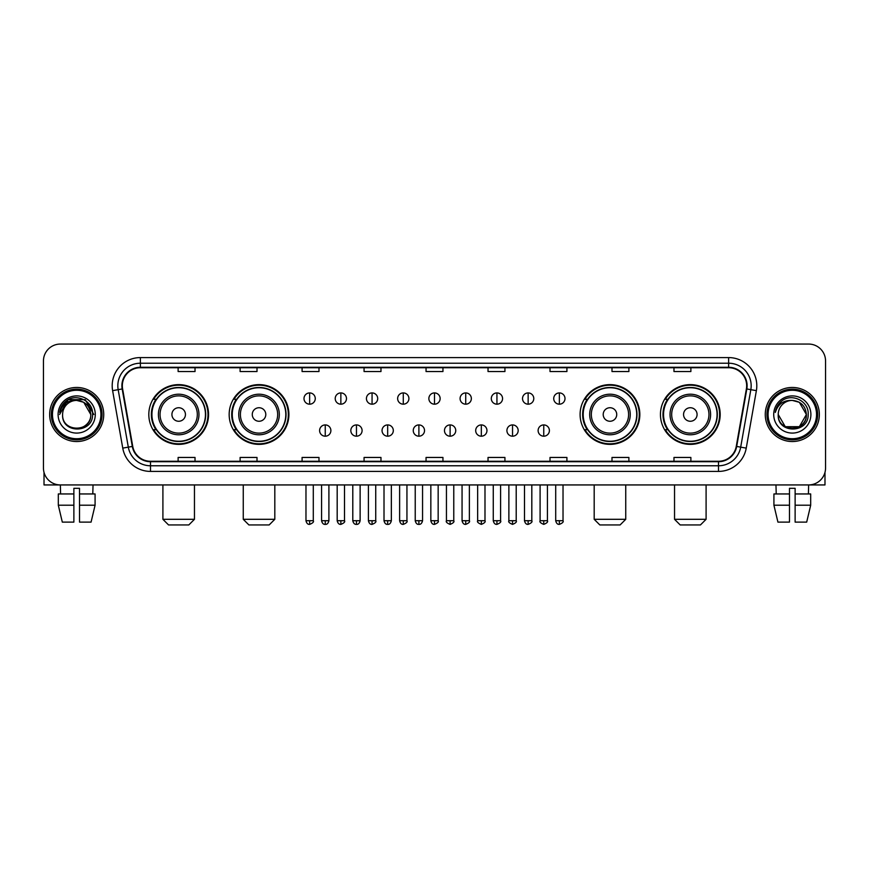 <?xml version="1.0" encoding="UTF-8"?>
<svg xmlns="http://www.w3.org/2000/svg" width="869" height="869" viewBox="0 0 869 869"><rect width="100%" height="100%" fill="white"/><g stroke="black" fill="none" stroke-linecap="round" stroke-linejoin="round"><path stroke-width="1.3" d="M660.451 414.502A29.861 29.861 0 0 0 690.312 444.363A29.861 29.861 0 0 0 720.184 414.502A29.861 29.861 0 0 0 690.312 384.63A29.861 29.861 0 0 0 660.451 414.502M580.101 414.502A29.861 29.861 0 0 0 609.962 444.363A29.861 29.861 0 0 0 639.834 414.502A29.861 29.861 0 0 0 609.962 384.63A29.861 29.861 0 0 0 580.101 414.502M229.166 414.502A29.861 29.861 0 0 0 259.038 444.363A29.861 29.861 0 0 0 288.899 414.502A29.861 29.861 0 0 0 259.038 384.63A29.861 29.861 0 0 0 229.166 414.502M148.816 414.502A29.861 29.861 0 0 0 178.688 444.363A29.861 29.861 0 0 0 208.549 414.502A29.861 29.861 0 0 0 178.688 384.63A29.861 29.861 0 0 0 148.816 414.502M155.985 429.71A27.33 27.33 0 0 1 155.985 399.284M236.335 429.71A27.33 27.33 0 0 1 236.335 399.284M587.259 429.71A27.33 27.33 0 0 1 587.259 399.284M667.609 429.71A27.33 27.33 0 0 1 667.609 399.284M43.45 360.972L43.45 468.022A16.902 16.902 0 0 0 60.352 484.935L808.648 484.935A16.902 16.902 0 0 0 825.55 468.022L825.55 360.972A16.902 16.902 0 0 0 808.648 344.059L60.352 344.059A16.902 16.902 0 0 0 43.45 360.972L43.45 468.022M49.652 414.502A27.048 27.048 0 0 0 76.7 441.539A27.048 27.048 0 0 0 103.737 414.502A27.048 27.048 0 0 0 76.7 387.455A27.048 27.048 0 0 0 49.652 414.502A27.048 27.048 0 0 0 76.7 441.539A27.048 27.048 0 0 0 103.737 414.502A27.048 27.048 0 0 0 76.7 387.455A27.048 27.048 0 0 0 49.652 414.502M765.263 414.502A27.048 27.048 0 0 0 792.3 441.539A27.048 27.048 0 0 0 819.348 414.502A27.048 27.048 0 0 0 792.3 387.455A27.048 27.048 0 0 0 765.263 414.502A27.048 27.048 0 0 0 792.3 441.539A27.048 27.048 0 0 0 819.348 414.502A27.048 27.048 0 0 0 792.3 387.455A27.048 27.048 0 0 0 765.263 414.502M122.333 385.76A18.032 18.032 0 0 1 140.365 367.728L728.635 367.728A18.032 18.032 0 0 1 746.395 388.888L736.26 446.362A18.032 18.032 0 0 1 718.5 461.265L150.5 461.265A18.032 18.032 0 0 1 132.74 446.362L122.605 388.888A18.032 18.032 0 0 1 122.333 385.76M121.888 385.76A18.477 18.477 0 0 0 122.171 388.964L132.305 446.438A18.477 18.477 0 0 0 150.5 461.711L718.5 461.711A18.477 18.477 0 0 0 736.695 446.438L746.829 388.964A18.477 18.477 0 0 0 728.635 367.283L140.365 367.283A18.477 18.477 0 0 0 121.888 385.76M112.622 390.648A28.177 28.177 0 0 1 140.365 357.583L728.635 357.583A28.177 28.177 0 0 1 756.378 390.648L746.243 448.122A28.177 28.177 0 0 1 718.5 471.411L150.5 471.411A28.177 28.177 0 0 1 122.757 448.122L112.622 390.648L118.173 389.67A22.54 22.54 0 0 1 140.365 363.22L728.635 363.22A22.54 22.54 0 0 1 750.827 389.67L740.692 447.144A22.54 22.54 0 0 1 718.5 465.773L150.5 465.773A22.54 22.54 0 0 1 128.308 447.144L118.173 389.67A22.54 22.54 0 0 1 117.826 385.76M808.648 344.059L60.352 344.059M60.602 493.95L60.352 484.935L808.648 484.935L808.398 493.95M825.55 468.022L825.55 360.972M736.695 446.438L740.692 447.144L750.827 389.67L756.378 390.648M426.049 367.728L426.049 371.541L442.951 371.541L442.951 367.728M364.068 367.728L364.068 371.541L380.97 371.541L380.97 367.728M302.086 367.728L302.086 371.541L318.988 371.541L318.988 367.728M240.105 367.728L240.105 371.541L257.007 371.541L257.007 367.728M178.123 367.728L178.123 371.541L195.025 371.541L195.025 367.728M488.03 367.728L488.03 371.541L504.932 371.541L504.932 367.728M550.012 367.728L550.012 371.541L566.914 371.541L566.914 367.728M611.993 367.728L611.993 371.541L628.895 371.541L628.895 367.728M673.975 367.728L673.975 371.541L690.877 371.541L690.877 367.728M442.951 461.265L442.951 457.452L426.049 457.452L426.049 461.265M380.97 461.265L380.97 457.452L364.068 457.452L364.068 461.265M318.988 461.265L318.988 457.452L302.086 457.452L302.086 461.265M257.007 461.265L257.007 457.452L240.105 457.452L240.105 461.265M195.025 461.265L195.025 457.452L178.123 457.452L178.123 461.265M504.932 461.265L504.932 457.452L488.03 457.452L488.03 461.265M566.914 461.265L566.914 457.452L550.012 457.452L550.012 461.265M628.895 461.265L628.895 457.452L611.993 457.452L611.993 461.265M690.877 461.265L690.877 457.452L673.975 457.452L673.975 461.265M44.015 472.356L44.015 484.935L109.375 484.935M58.31 493.95L58.31 505.215L62.318 522.117L58.31 505.215L58.31 493.95L73.876 493.95L73.876 488.313L79.513 488.313L79.513 493.95L95.079 493.95L95.079 505.215L91.071 522.117L95.079 505.215L79.513 505.215L79.513 493.95M93.037 484.935L92.787 493.95M73.876 493.95L73.876 522.117L62.318 522.117M58.31 505.215L73.876 505.215M91.071 522.117L79.513 522.117L79.513 505.215M100.923 414.502A24.234 24.234 0 0 0 76.7 390.268A24.234 24.234 0 0 0 52.466 414.502A24.234 24.234 0 0 0 76.7 438.726A24.234 24.234 0 0 0 100.923 414.502M102.053 414.502A25.353 25.353 0 0 0 76.7 389.138A25.353 25.353 0 0 0 51.336 414.502A25.353 25.353 0 0 0 76.7 439.855A25.353 25.353 0 0 0 102.053 414.502M90.778 414.502C89.941 405.942 85.249 401.239 76.7 400.413L83.739 402.293L90.778 414.502L83.739 402.293L76.7 400.413L83.739 402.293L90.778 414.502L83.739 402.293L76.7 400.413L83.739 402.293L90.778 414.502L83.739 402.293L76.7 400.413L83.739 402.293L90.778 414.502C91.647 432.664 61.742 432.664 62.611 414.502C61.351 434.044 93.222 433.609 92.559 414.502C93.602 401.076 76.027 392.549 65.892 401.196C62.362 404.15 60.287 407.898 59.679 412.449C62.34 404.052 68.01 400.044 76.7 400.413L83.739 402.293L90.778 414.502C91.647 432.664 61.742 432.664 62.611 414.502C61.742 432.664 91.647 432.664 90.778 414.502C91.647 432.664 61.742 432.664 62.611 414.502C61.742 432.664 91.647 432.664 90.778 414.502C91.647 432.664 61.742 432.664 62.611 414.502C61.742 432.664 91.647 432.664 90.778 414.502C91.647 432.664 61.742 432.664 62.611 414.502C61.742 432.664 91.647 432.664 90.778 414.502C91.647 432.664 61.742 432.664 62.611 414.502C61.742 432.664 91.647 432.664 90.778 414.502C91.647 432.664 61.742 432.664 62.611 414.502C61.742 432.664 91.647 432.664 90.778 414.502C91.647 432.664 61.742 432.664 62.611 414.502A14.089 14.089 0 0 1 76.7 400.413L83.739 402.293L90.778 414.502C91.343 425.43 77.287 432.697 68.705 426.103M58.104 414.502A18.597 18.597 0 0 0 76.7 433.088A18.597 18.597 0 0 0 95.286 414.502A18.597 18.597 0 0 0 76.7 395.906A18.597 18.597 0 0 0 58.104 414.502M65.892 401.196L61.732 406.138M61.612 406.355L68.13 399.653L85.26 399.653L93.83 414.502L85.26 399.653L68.13 399.653L59.559 414.502M61.482 406.616L61.851 405.932L61.482 406.616M188.823 524.941L168.543 524.941L162.905 519.304L194.46 519.304L188.823 524.941M185.445 414.502A6.756 6.756 0 0 0 178.688 407.735A6.756 6.756 0 0 0 171.921 414.502A6.756 6.756 0 0 0 178.688 421.259A6.756 6.756 0 0 0 185.445 414.502M198.968 414.502A20.28 20.28 0 0 0 178.688 394.211A20.28 20.28 0 0 0 158.397 414.502A20.28 20.28 0 0 0 178.688 434.782A20.28 20.28 0 0 0 198.968 414.502A20.28 20.28 0 0 1 178.688 434.782A20.28 20.28 0 0 1 158.397 414.502M205.453 414.502A26.765 26.765 0 0 0 178.688 387.737A26.765 26.765 0 0 0 151.923 414.502A26.765 26.765 0 0 0 178.688 441.256A26.765 26.765 0 0 0 205.453 414.502M207.984 414.502A29.296 29.296 0 0 1 153.639 429.71L156.355 429.71A27.015 27.015 0 0 0 196.557 434.75A27.015 27.015 0 0 0 196.557 394.244A27.015 27.015 0 0 0 156.355 399.284L153.639 399.284A29.296 29.296 0 0 1 207.984 414.502M269.173 524.941L248.892 524.941L243.255 519.304L274.81 519.304L269.173 524.941M265.795 414.502A6.756 6.756 0 0 0 259.038 407.735A6.756 6.756 0 0 0 252.271 414.502A6.756 6.756 0 0 0 259.038 421.259A6.756 6.756 0 0 0 265.795 414.502M279.318 414.502A20.28 20.28 0 0 0 259.038 394.211A20.28 20.28 0 0 0 238.747 414.502A20.28 20.28 0 0 0 259.038 434.782A20.28 20.28 0 0 0 279.318 414.502A20.28 20.28 0 0 1 259.038 434.782A20.28 20.28 0 0 1 238.747 414.502M285.803 414.502A26.765 26.765 0 0 0 259.038 387.737A26.765 26.765 0 0 0 232.273 414.502A26.765 26.765 0 0 0 259.038 441.256A26.765 26.765 0 0 0 285.803 414.502M288.334 414.502A29.296 29.296 0 0 1 233.989 429.71L236.705 429.71A27.015 27.015 0 0 0 276.907 434.75A27.015 27.015 0 0 0 276.907 394.244A27.015 27.015 0 0 0 236.705 399.284L233.989 399.284A29.296 29.296 0 0 1 288.334 414.502M620.108 524.941L599.827 524.941L594.19 519.304L625.745 519.304L620.108 524.941M616.729 414.502A6.756 6.756 0 0 0 609.962 407.735A6.756 6.756 0 0 0 603.205 414.502A6.756 6.756 0 0 0 609.962 421.259A6.756 6.756 0 0 0 616.729 414.502M630.253 414.502A20.28 20.28 0 0 0 609.962 394.211A20.28 20.28 0 0 0 589.682 414.502A20.28 20.28 0 0 0 609.962 434.782A20.28 20.28 0 0 0 630.253 414.502A20.28 20.28 0 0 1 609.962 434.782A20.28 20.28 0 0 1 589.682 414.502M636.727 414.502A26.765 26.765 0 0 0 609.962 387.737A26.765 26.765 0 0 0 583.197 414.502A26.765 26.765 0 0 0 609.962 441.256A26.765 26.765 0 0 0 636.727 414.502M639.269 414.502A29.296 29.296 0 0 1 584.924 429.71L587.64 429.71A27.015 27.015 0 0 0 627.842 434.75A27.015 27.015 0 0 0 627.842 394.244A27.015 27.015 0 0 0 587.64 399.284L584.924 399.284A29.296 29.296 0 0 1 639.269 414.502M700.457 524.941L680.177 524.941L674.54 519.304L706.095 519.304L700.457 524.941M697.079 414.502A6.756 6.756 0 0 0 690.312 407.735A6.756 6.756 0 0 0 683.555 414.502A6.756 6.756 0 0 0 690.312 421.259A6.756 6.756 0 0 0 697.079 414.502M710.603 414.502A20.28 20.28 0 0 0 690.312 394.211A20.28 20.28 0 0 0 670.032 414.502A20.28 20.28 0 0 0 690.312 434.782A20.28 20.28 0 0 0 710.603 414.502A20.28 20.28 0 0 1 690.312 434.782A20.28 20.28 0 0 1 670.032 414.502M717.077 414.502A26.765 26.765 0 0 0 690.312 387.737A26.765 26.765 0 0 0 663.547 414.502A26.765 26.765 0 0 0 690.312 441.256A26.765 26.765 0 0 0 717.077 414.502M719.619 414.502A29.296 29.296 0 0 1 665.274 429.71L667.989 429.71A27.015 27.015 0 0 0 708.192 434.75A27.015 27.015 0 0 0 708.192 394.244A27.015 27.015 0 0 0 667.989 399.284L665.274 399.284A29.296 29.296 0 0 1 719.619 414.502M309.636 392.918A5.638 5.638 0 0 0 303.998 398.545A5.638 5.638 0 0 0 309.636 404.183A5.638 5.638 0 0 0 315.273 398.545A5.638 5.638 0 0 0 309.636 392.918L309.636 404.183A5.638 5.638 0 0 0 315.273 398.545A5.638 5.638 0 0 0 309.636 392.918M340.854 392.918A5.638 5.638 0 0 0 335.217 398.545A5.638 5.638 0 0 0 340.854 404.183A5.638 5.638 0 0 0 346.481 398.545A5.638 5.638 0 0 0 340.854 392.918L340.854 404.183A5.638 5.638 0 0 0 346.481 398.545A5.638 5.638 0 0 0 340.854 392.918M372.062 392.918A5.638 5.638 0 0 0 366.436 398.545A5.638 5.638 0 0 0 372.062 404.183A5.638 5.638 0 0 0 377.7 398.545A5.638 5.638 0 0 0 372.062 392.918L372.062 404.183A5.638 5.638 0 0 0 377.7 398.545A5.638 5.638 0 0 0 372.062 392.918M403.281 392.918A5.638 5.638 0 0 0 397.644 398.545A5.638 5.638 0 0 0 403.281 404.183A5.638 5.638 0 0 0 408.919 398.545A5.638 5.638 0 0 0 403.281 392.918L403.281 404.183A5.638 5.638 0 0 0 408.919 398.545A5.638 5.638 0 0 0 403.281 392.918M434.5 392.918A5.638 5.638 0 0 0 428.862 398.545A5.638 5.638 0 0 0 434.5 404.183A5.638 5.638 0 0 0 440.138 398.545A5.638 5.638 0 0 0 434.5 392.918L434.5 404.183A5.638 5.638 0 0 0 440.138 398.545A5.638 5.638 0 0 0 434.5 392.918M465.719 392.918A5.638 5.638 0 0 0 460.081 398.545A5.638 5.638 0 0 0 465.719 404.183A5.638 5.638 0 0 0 471.356 398.545A5.638 5.638 0 0 0 465.719 392.918L465.719 404.183A5.638 5.638 0 0 0 471.356 398.545A5.638 5.638 0 0 0 465.719 392.918M496.938 392.918A5.638 5.638 0 0 0 491.3 398.545A5.638 5.638 0 0 0 496.938 404.183A5.638 5.638 0 0 0 502.564 398.545A5.638 5.638 0 0 0 496.938 392.918L496.938 404.183A5.638 5.638 0 0 0 502.564 398.545A5.638 5.638 0 0 0 496.938 392.918M528.146 392.918A5.638 5.638 0 0 0 522.519 398.545A5.638 5.638 0 0 0 528.146 404.183A5.638 5.638 0 0 0 533.783 398.545A5.638 5.638 0 0 0 528.146 392.918L528.146 404.183A5.638 5.638 0 0 0 533.783 398.545A5.638 5.638 0 0 0 528.146 392.918M559.364 392.918A5.638 5.638 0 0 0 553.727 398.545A5.638 5.638 0 0 0 559.364 404.183A5.638 5.638 0 0 0 565.002 398.545A5.638 5.638 0 0 0 559.364 392.918L559.364 404.183A5.638 5.638 0 0 0 565.002 398.545A5.638 5.638 0 0 0 559.364 392.918M325.245 424.919A5.638 5.638 0 0 0 319.607 430.557A5.638 5.638 0 0 0 325.245 436.195A5.638 5.638 0 0 0 330.883 430.557A5.638 5.638 0 0 0 325.245 424.919L325.245 436.195A5.638 5.638 0 0 0 330.883 430.557A5.638 5.638 0 0 0 325.245 424.919M356.464 424.919A5.638 5.638 0 0 0 350.826 430.557A5.638 5.638 0 0 0 356.464 436.195A5.638 5.638 0 0 0 362.091 430.557A5.638 5.638 0 0 0 356.464 424.919L356.464 436.195A5.638 5.638 0 0 0 362.091 430.557A5.638 5.638 0 0 0 356.464 424.919M387.672 424.919A5.638 5.638 0 0 0 382.045 430.557A5.638 5.638 0 0 0 387.672 436.195A5.638 5.638 0 0 0 393.309 430.557A5.638 5.638 0 0 0 387.672 424.919L387.672 436.195A5.638 5.638 0 0 0 393.309 430.557A5.638 5.638 0 0 0 387.672 424.919M418.891 424.919A5.638 5.638 0 0 0 413.253 430.557A5.638 5.638 0 0 0 418.891 436.195A5.638 5.638 0 0 0 424.528 430.557A5.638 5.638 0 0 0 418.891 424.919L418.891 436.195A5.638 5.638 0 0 0 424.528 430.557A5.638 5.638 0 0 0 418.891 424.919M450.109 424.919A5.638 5.638 0 0 0 444.472 430.557A5.638 5.638 0 0 0 450.109 436.195A5.638 5.638 0 0 0 455.747 430.557A5.638 5.638 0 0 0 450.109 424.919L450.109 436.195A5.638 5.638 0 0 0 455.747 430.557A5.638 5.638 0 0 0 450.109 424.919M481.328 424.919A5.638 5.638 0 0 0 475.691 430.557A5.638 5.638 0 0 0 481.328 436.195A5.638 5.638 0 0 0 486.955 430.557A5.638 5.638 0 0 0 481.328 424.919L481.328 436.195A5.638 5.638 0 0 0 486.955 430.557A5.638 5.638 0 0 0 481.328 424.919M512.536 424.919A5.638 5.638 0 0 0 506.909 430.557A5.638 5.638 0 0 0 512.536 436.195A5.638 5.638 0 0 0 518.174 430.557A5.638 5.638 0 0 0 512.536 424.919L512.536 436.195A5.638 5.638 0 0 0 518.174 430.557A5.638 5.638 0 0 0 512.536 424.919M543.755 424.919A5.638 5.638 0 0 0 538.117 430.557A5.638 5.638 0 0 0 543.755 436.195A5.638 5.638 0 0 0 549.393 430.557A5.638 5.638 0 0 0 543.755 424.919L543.755 436.195A5.638 5.638 0 0 0 549.393 430.557A5.638 5.638 0 0 0 543.755 424.919M824.985 472.356L824.985 484.935L759.625 484.935M773.921 493.95L773.921 505.215L777.929 522.117L773.921 505.215L773.921 493.95L789.486 493.95L789.486 488.313L795.124 488.313L795.124 493.95L810.69 493.95L810.69 505.215L806.682 522.117L810.69 505.215L795.124 505.215L795.124 493.95M789.486 493.95L789.486 522.117L777.929 522.117M773.921 505.215L789.486 505.215M806.682 522.117L795.124 522.117L795.124 505.215M775.963 484.935L776.213 493.95M816.534 414.502A24.234 24.234 0 0 0 792.3 390.268A24.234 24.234 0 0 0 768.077 414.502A24.234 24.234 0 0 0 792.3 438.726A24.234 24.234 0 0 0 816.534 414.502M817.664 414.502A25.353 25.353 0 0 0 792.3 389.138A25.353 25.353 0 0 0 766.947 414.502A25.353 25.353 0 0 0 792.3 439.855A25.353 25.353 0 0 0 817.664 414.502M792.3 400.413C800.86 401.239 805.552 405.942 806.389 414.502C807.258 432.664 777.353 432.664 778.222 414.502A14.089 14.089 0 0 1 792.3 400.413L799.35 402.293L806.389 414.502L799.35 402.293L792.3 400.413L799.35 402.293L806.389 414.502C807.258 432.664 777.353 432.664 778.222 414.502C776.962 434.044 808.833 433.609 808.17 414.502C809.213 401.076 791.637 392.549 781.503 401.196C777.972 404.15 775.898 407.898 775.289 412.449C777.951 404.052 783.621 400.044 792.3 400.413L799.35 402.293L806.389 414.502C807.258 432.664 777.353 432.664 778.222 414.502C777.353 432.664 807.258 432.664 806.389 414.502L799.35 426.701L785.261 426.701L778.222 414.502C777.353 432.664 807.258 432.664 806.389 414.502L799.35 426.701L806.389 414.502L799.35 426.701L785.261 426.701M806.389 414.502C807.258 432.664 777.353 432.664 778.222 414.502C777.353 432.664 807.258 432.664 806.389 414.502C807.258 432.664 777.353 432.664 778.222 414.502C777.353 432.664 807.258 432.664 806.389 414.502C806.953 425.43 792.897 432.697 784.316 426.103M773.714 414.502A18.597 18.597 0 0 0 792.3 433.088A18.597 18.597 0 0 0 810.896 414.502A18.597 18.597 0 0 0 792.3 395.906A18.597 18.597 0 0 0 773.714 414.502M781.503 401.196L777.342 406.138M777.092 406.616L777.462 405.932M728.635 357.583L728.635 367.283M118.173 389.67L122.171 388.964M150.5 471.411L150.5 461.711M718.5 461.711L718.5 471.411M122.757 448.122L132.305 446.438M746.829 388.964L750.827 389.67M140.365 357.583L140.365 367.283M740.692 447.144L746.243 448.122M197.317 414.502A18.64 18.64 0 0 0 178.688 395.862A18.64 18.64 0 0 0 160.048 414.502A18.64 18.64 0 0 0 178.688 433.131A18.64 18.64 0 0 0 197.317 414.502M277.667 414.502A18.64 18.64 0 0 0 259.038 395.862A18.64 18.64 0 0 0 240.398 414.502A18.64 18.64 0 0 0 259.038 433.131A18.64 18.64 0 0 0 277.667 414.502M628.602 414.502A18.64 18.64 0 0 0 609.962 395.862A18.64 18.64 0 0 0 591.333 414.502A18.64 18.64 0 0 0 609.962 433.131A18.64 18.64 0 0 0 628.602 414.502M708.952 414.502A18.64 18.64 0 0 0 690.312 395.862A18.64 18.64 0 0 0 671.683 414.502A18.64 18.64 0 0 0 690.312 433.131A18.64 18.64 0 0 0 708.952 414.502M309.636 520.716L305.975 520.716C306.616 523.323 307.832 524.539 309.636 524.376L309.636 520.716L313.296 520.716L313.296 484.935M340.854 520.716L337.183 520.716C337.824 523.323 339.051 524.539 340.854 524.376L340.854 520.716L344.515 520.716L344.515 484.935M372.062 520.716L368.402 520.716C369.043 523.323 370.27 524.539 372.062 524.376L372.062 520.716L375.734 520.716L375.734 484.935M403.281 520.716L399.621 520.716C400.261 523.323 401.478 524.539 403.281 524.376L403.281 520.716L406.942 520.716L406.942 484.935M434.5 520.716L430.839 520.716C431.48 523.323 432.697 524.539 434.5 524.376L434.5 520.716L438.161 520.716L438.161 484.935M465.719 520.716L462.058 520.716C462.688 523.323 463.916 524.539 465.719 524.376L465.719 520.716L469.379 520.716L469.379 484.935M496.938 520.716L493.266 520.716C493.907 523.323 495.134 524.539 496.938 524.376L496.938 520.716L500.598 520.716L500.598 484.935M528.146 520.716L524.485 520.716C525.126 523.323 526.342 524.539 528.146 524.376L528.146 520.716L531.817 520.716L531.817 484.935M559.364 520.716L555.704 520.716C556.345 523.323 557.561 524.539 559.364 524.376L559.364 520.716L563.025 520.716L563.025 484.935M325.245 520.716L321.584 520.716C322.214 523.323 323.442 524.539 325.245 524.376L325.245 520.716L328.906 520.716L328.906 484.935M356.464 520.716L352.792 520.716C353.433 523.323 354.661 524.539 356.464 524.376L356.464 520.716L360.124 520.716L360.124 484.935M387.672 520.716L384.011 520.716C384.652 523.323 385.869 524.539 387.672 524.376L387.672 520.716L391.343 520.716L391.343 484.935M418.891 520.716L415.23 520.716C415.871 523.323 417.087 524.539 418.891 524.376L418.891 520.716L422.551 520.716L422.551 484.935M450.109 520.716L446.449 520.716C445.699 521.878 446.927 523.105 450.109 524.376L450.109 520.716L453.77 520.716L453.77 484.935M481.328 520.716L477.657 520.716C476.918 521.878 478.135 523.105 481.328 524.376L481.328 520.716L484.989 520.716L484.989 484.935M512.536 520.716L508.876 520.716C508.137 521.878 509.353 523.105 512.536 524.376L512.536 520.716L516.208 520.716L516.208 484.935M543.755 520.716L540.094 520.716C539.356 521.878 540.572 523.105 543.755 524.376L543.755 520.716L547.416 520.716L547.416 484.935M194.46 484.935L194.46 519.304M162.905 484.935L162.905 519.304M274.81 484.935L274.81 519.304M243.255 484.935L243.255 519.304M625.745 484.935L625.745 519.304M594.19 484.935L594.19 519.304M706.095 484.935L706.095 519.304M674.54 484.935L674.54 519.304M305.975 520.716L305.975 484.935M313.296 520.716C314.035 521.878 312.818 523.105 309.636 524.376M337.183 520.716L337.183 484.935M344.515 520.716C345.254 521.878 344.037 523.105 340.854 524.376M368.402 520.716L368.402 484.935M375.734 520.716C376.473 521.878 375.256 523.105 372.062 524.376M399.621 520.716L399.621 484.935M406.942 520.716C407.691 521.878 406.464 523.105 403.281 524.376M430.839 520.716L430.839 484.935M438.161 520.716C438.91 521.878 437.683 523.105 434.5 524.376M462.058 520.716L462.058 484.935M469.379 520.716C470.118 521.878 468.902 523.105 465.719 524.376M493.266 520.716L493.266 484.935M500.598 520.716C501.337 521.878 500.12 523.105 496.938 524.376M524.485 520.716L524.485 484.935M531.817 520.716C532.556 521.878 531.339 523.105 528.146 524.376M555.704 520.716L555.704 484.935M563.025 520.716C563.775 521.878 562.547 523.105 559.364 524.376M321.584 520.716L321.584 484.935M328.906 520.716C328.265 523.323 327.048 524.539 325.245 524.376M352.792 520.716L352.792 484.935M360.124 520.716C359.484 523.323 358.256 524.539 356.464 524.376M384.011 520.716L384.011 484.935M391.343 520.716C390.702 523.323 389.475 524.539 387.672 524.376M415.23 520.716L415.23 484.935M422.551 520.716C421.91 523.323 420.694 524.539 418.891 524.376M446.449 520.716L446.449 484.935M453.77 520.716C454.509 521.878 453.292 523.105 450.109 524.376M477.657 520.716L477.657 484.935M484.989 520.716C485.728 521.878 484.511 523.105 481.328 524.376M508.876 520.716L508.876 484.935M516.208 520.716C516.946 521.878 515.73 523.105 512.536 524.376M540.094 520.716L540.094 484.935M547.416 520.716C548.165 521.878 546.938 523.105 543.755 524.376"/></g></svg>
